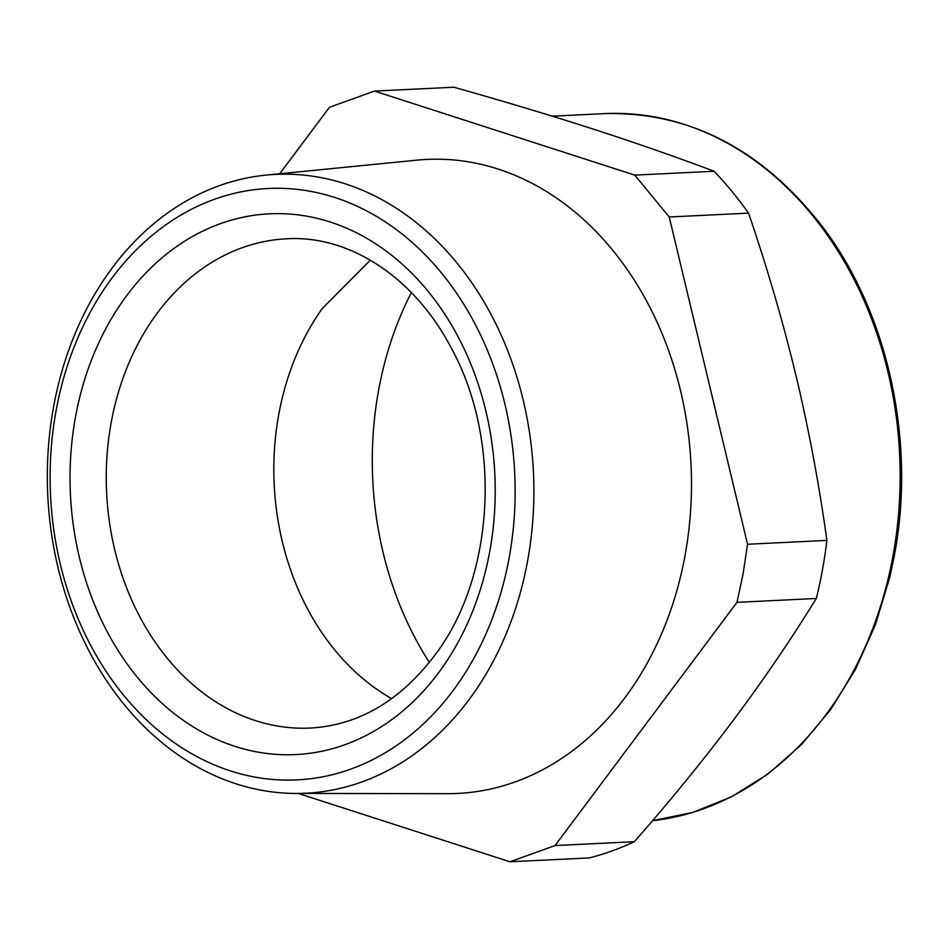 <?xml version="1.0" encoding="UTF-8"?>
<svg xmlns="http://www.w3.org/2000/svg" width="949" height="949" viewBox="0 0 949 949"><rect width="100%" height="100%" fill="white"/><g stroke="black" fill="none" stroke-linecap="round" stroke-linejoin="round"><path stroke-width="1.42" d="M298.318 793.447L509.969 861.775L589.317 857.92A393.159 308.544 87.2 0 0 634.347 841.704C670.433 800.6 703.577 759.924 733.779 719.686C763.791 679.448 791.3 639.045 816.33 598.475L736.993 602.342L555.011 845.571L509.969 861.775M279.718 173.75L329.445 107.296L374.475 91.08L634.762 175.114L669.235 216.989L747.539 544.252L743.138 573.576L736.993 602.342M296.1 793.447L447.857 793.672A317.381 249.077 -92.8 0 0 682.189 397.88A317.381 249.077 -92.8 0 0 417.014 160.144L266.005 175.102A309.777 243.098 87.2 0 1 524.809 407.145A309.777 243.098 87.2 0 1 296.1 793.447A309.777 243.098 87.2 0 1 56.394 560.479A309.777 243.098 87.2 0 1 52.61 412.424A309.777 243.098 87.2 0 1 266.005 175.102M555.011 845.571L634.347 841.704M747.539 544.252L826.887 540.396A393.159 308.544 87.2 0 1 822.475 569.72A393.159 308.544 87.2 0 1 816.33 598.475M634.762 175.114L714.099 171.259A393.159 308.544 87.2 0 1 748.571 213.134C767.255 267.808 783.115 322.209 796.175 376.35L798.073 384.404C810.031 435.911 819.639 487.905 826.887 540.396M748.571 213.134L669.235 216.989M714.099 171.259C675.937 156.87 635.367 142.73 592.401 128.827C549.246 114.924 503.041 101.057 453.812 87.225L374.475 91.08M506.469 410.929A296.064 232.339 87.2 0 1 345.531 770.908A296.064 232.339 87.2 0 1 58.779 557.466A296.064 232.339 87.2 0 1 55.172 415.97A296.064 232.339 87.2 0 1 275.068 188.282A296.064 232.339 87.2 0 1 506.469 410.929M429.363 662.426A312.601 245.317 87.2 0 1 381.439 545.248A312.601 245.317 87.2 0 1 376.539 402.661A312.601 245.317 87.2 0 1 411.356 292.565M391.676 698.654A244.925 192.208 87.2 0 1 322.328 308.425L370.335 260.168M604.537 113.619A354.487 278.199 87.2 0 1 893.092 555.284A354.487 278.199 87.2 0 1 888.501 577.241A354.487 278.199 87.2 0 1 652.544 820.683L692.9 812.391L731.703 796.697L768.109 773.969L801.347 744.692L830.707 709.532L855.583 669.223L875.452 624.644L889.925 576.731L894.504 554.845C916.093 440.194 887.766 311.806 821.751 225.767C761.656 149.005 689.259 111.626 604.537 113.619L552.247 116.169M138.684 280.785A270.702 212.446 -92.8 0 0 123.643 299.801A270.702 212.446 -92.8 0 0 141.484 682.212A270.702 212.446 -92.8 0 0 441.605 668.594A270.702 212.446 -92.8 0 0 431.617 295.744A270.702 212.446 -92.8 0 0 138.684 280.785M168.353 299.374A244.925 192.208 -92.8 0 0 154.746 316.586A244.925 192.208 -92.8 0 0 125.671 585.379A244.925 192.208 -92.8 0 0 310.489 728.049C359.529 725.143 401.557 700.077 436.576 652.853C494.963 574.359 501.831 439.482 451.166 347.868C413.823 276.384 348.532 234.949 286.681 238.792A244.925 192.208 -92.8 0 0 168.353 299.374"/></g></svg>
